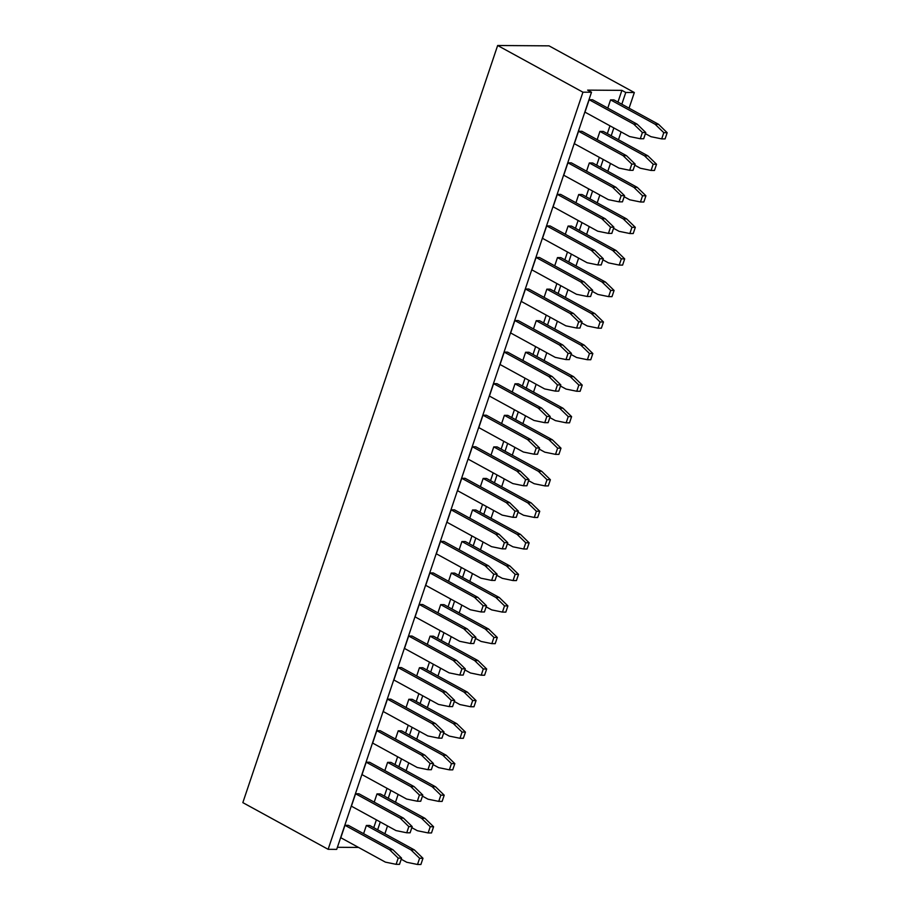 <?xml version="1.0" encoding="UTF-8"?>
<svg xmlns="http://www.w3.org/2000/svg" width="910" height="910" viewBox="0 0 910 910"><rect width="100%" height="100%" fill="white"/><g stroke="black" fill="none" stroke-linecap="round" stroke-linejoin="round"><path stroke-width="1.36" d="M621.894 90.363L625.773 92.479L634.338 92.536L549.037 45.853L497.645 45.5L582.935 92.183L591.5 92.24L587.633 90.124L621.894 90.363L617.947 102.091M634.338 92.536L629.072 108.176M621.086 131.904L618.459 139.731M610.473 163.447L607.835 171.273M599.849 195.002L597.222 202.816M589.236 226.544L586.609 234.37M578.624 258.087L575.985 265.913M567.999 289.642L565.372 297.468M557.386 321.185L554.747 329.01M546.774 352.739L544.135 360.553M536.149 384.282L533.522 392.108M525.536 415.825L522.897 423.65M514.923 447.379L512.284 455.193M504.299 478.922L501.672 486.748M493.686 510.464L491.047 518.29M483.073 542.019L480.435 549.845M472.449 573.562L469.822 581.388M461.836 605.116L459.197 612.931M451.212 636.659L448.584 644.485M440.599 668.202L437.972 676.028M429.986 699.756L427.347 707.582M419.362 731.299L416.735 739.125M408.749 762.842L406.122 770.668M398.136 794.396L395.497 802.222M387.512 825.939L384.885 833.765M591.5 92.24L336.7 849.383L328.135 849.314L242.833 802.631L497.645 45.5M358.529 847.438L337.405 847.29M625.773 92.479L621.826 104.206M613.84 127.935L611.202 135.761M603.216 159.477L600.589 167.304M592.603 191.032L589.964 198.858M581.99 222.575L579.351 230.401M571.366 254.129L568.739 261.943M560.753 285.672L558.114 293.498M550.14 317.215L547.501 325.041M539.516 348.769L536.889 356.584M528.903 380.312L526.264 388.138M518.29 411.855L515.651 419.681M507.666 443.409L505.039 451.235M497.053 474.952L494.414 482.778M486.44 506.506L483.801 514.321M475.816 538.049L473.189 545.875M465.203 569.592L462.564 577.418M454.579 601.146L451.951 608.972M443.966 632.689L441.339 640.515M433.353 664.232L430.714 672.058M422.729 695.786L420.101 703.612M412.116 727.329L409.489 735.155M401.503 758.883L398.864 766.698M390.879 790.426L388.251 798.252M380.266 821.969L377.639 829.795M328.135 849.314L582.935 92.183M609.962 125.807L607.323 133.633M599.337 157.362L596.71 165.188M588.724 188.905L586.097 196.731M578.112 220.459L575.473 228.274M567.487 252.002L564.86 259.828M556.875 283.545L554.247 291.371M546.262 315.099L543.623 322.925M535.637 346.642L533.01 354.468M525.024 378.196L522.397 386.011M514.412 409.739L511.773 417.565M503.787 441.282L501.16 449.108M493.174 472.836L490.547 480.651M482.562 504.379L479.923 512.205M471.937 535.922L469.31 543.748M461.325 567.476L458.685 575.302M450.712 599.019L448.073 606.845M440.087 630.573L437.46 638.388M429.474 662.116L426.835 669.942M418.862 693.659L416.223 701.485M408.237 725.213L405.61 733.028M397.625 756.756L394.986 764.582M387.012 788.299L384.373 796.125M376.387 819.853L373.76 827.679M363.602 833.685L366.366 825.45L410.956 849.86L419.601 858.266L417.519 864.477L406.781 862.282L401.208 859.233M374.215 802.131L376.99 793.907L421.569 818.306L430.225 826.724L428.132 832.934L417.394 830.728L411.82 827.679M384.839 770.588L387.603 762.364L432.193 786.763L440.838 795.169L438.745 801.38L428.007 799.185L422.445 796.136M406.736 832.786L395.998 830.58L351.408 806.18L355.583 793.759L358.961 793.782L403.539 818.181L412.196 826.598L410.103 832.809L406.736 832.786L408.817 826.576L400.173 818.158L355.583 793.759M396.112 864.329L385.374 862.123L340.795 837.723L344.97 825.302L348.337 825.324L392.927 849.735L401.572 858.141L399.49 864.352L396.112 864.329L398.205 858.119L389.56 849.712L344.97 825.302M417.349 801.232L406.611 799.037L362.021 774.626L366.207 762.205L369.574 762.239L414.164 786.638L422.809 795.044L420.716 801.255L417.349 801.232L419.442 795.021L410.785 786.615L366.207 762.205M427.962 769.689L417.224 767.483L372.645 743.083L376.82 730.662L380.187 730.684L424.777 755.095L433.422 763.501L431.34 769.712L427.962 769.689L430.055 763.479L421.41 755.061L376.82 730.662M395.452 739.034L398.216 730.81L442.806 755.22L451.451 763.627L449.369 769.837L438.631 767.63L433.058 764.582M416.689 675.948L419.453 667.712L464.043 692.123L472.688 700.529L470.595 706.74L459.857 704.545L454.295 701.496M406.065 707.491L408.84 699.267L453.419 723.666L462.075 732.072L459.982 738.283L449.244 736.088L443.682 733.039M449.199 706.592L438.461 704.397L393.871 679.986L398.057 667.565L401.424 667.587L446.014 691.998L454.659 700.404L452.566 706.615L449.199 706.592L451.292 700.381L442.647 691.975L398.057 667.565M438.586 738.135L427.848 735.94L383.258 711.54L387.433 699.119L390.811 699.142L435.389 723.541L444.046 731.958L441.953 738.158L438.586 738.135L440.667 731.924L432.022 723.518L387.433 699.119M448.539 581.308L451.303 573.072L495.893 597.483L504.538 605.889L502.445 612.1L491.707 609.893L486.145 606.856M481.049 611.952L470.311 609.745L425.721 585.346L429.907 572.925L433.274 572.947L477.864 597.358L486.509 605.764L484.416 611.975L481.049 611.952L483.142 605.741L474.497 597.335L429.907 572.925M470.436 643.495L459.698 641.3L415.108 616.889L419.283 604.479L422.661 604.502L467.239 628.901L475.896 637.307L473.803 643.518L470.436 643.495L472.517 637.284L463.873 628.878L419.283 604.479M437.915 612.851L440.69 604.627L485.28 629.026L493.925 637.432L491.832 643.643L481.094 641.448L475.532 638.399M459.812 675.049L449.074 672.843L404.495 648.443L408.67 636.022L412.037 636.044L456.627 660.444L465.272 668.861L463.19 675.072L459.812 675.049L461.905 668.839L453.26 660.421L408.67 636.022M427.302 644.394L430.066 636.17L474.656 660.569L483.301 668.986L481.219 675.197L470.481 672.99L464.908 669.942M565.986 359.575L555.248 357.368L510.658 332.969L514.844 320.548L518.211 320.57L562.801 344.981L571.446 353.387L569.353 359.598L565.986 359.575L568.079 353.364L559.423 344.958L514.844 320.548M555.373 391.118L544.635 388.923L500.045 364.512L504.22 352.102L507.587 352.125L552.177 376.524L560.833 384.93L558.74 391.141L555.373 391.118L557.455 384.907L548.81 376.501L504.22 352.102M544.749 422.672L534.011 420.465L489.421 396.066L493.607 383.645L496.974 383.667L541.564 408.067L550.209 416.484L548.116 422.695L544.749 422.672L546.842 416.462L538.197 408.044L493.607 383.645M512.899 517.312L502.161 515.106L457.571 490.706L461.757 478.285L465.124 478.307L509.714 502.707L518.359 511.124L516.266 517.335L512.899 517.312L514.992 511.101L506.347 502.684L461.757 478.285M523.512 485.758L512.774 483.563L468.195 459.163L472.37 446.742L475.737 446.764L520.327 471.164L528.972 479.57L526.89 485.781L523.512 485.758L525.605 479.547L516.96 471.141L472.37 446.742M534.136 454.215L523.398 452.02L478.808 427.609L482.983 415.188L486.361 415.21L530.951 439.621L539.596 448.027L537.503 454.238L534.136 454.215L536.229 448.004L527.572 439.598L482.983 415.188M533.465 328.92L536.24 320.695L580.83 345.106L589.475 353.512L587.382 359.723L576.644 357.516L571.082 354.479M522.852 360.474L525.616 352.25L570.206 376.649L578.862 385.055L576.769 391.266L566.031 389.07L560.458 386.022M512.239 392.017L515.003 383.792L559.593 408.192L568.238 416.609L566.145 422.82L555.407 420.613L549.845 417.565M491.002 455.114L493.766 446.89L538.356 471.289L547.012 479.695L544.919 485.906L534.181 483.71L528.608 480.662M501.615 423.571L504.39 415.335L548.98 439.746L557.625 448.152L555.532 454.363L544.794 452.168L539.232 449.119M480.389 486.657L483.153 478.433L527.743 502.832L536.388 511.249L534.295 517.46L523.557 515.253L517.995 512.205M459.152 549.754L461.916 541.53L506.506 565.929L515.151 574.346L513.069 580.557L502.331 578.351L496.758 575.302M491.662 580.398L480.924 578.203L436.345 553.803L440.52 541.382L443.887 541.404L488.477 565.804L497.122 574.221L495.04 580.432L491.662 580.398L493.755 574.199L485.11 565.781L440.52 541.382M469.765 518.211L472.54 509.975L517.13 534.386L525.775 542.792L523.682 549.003L512.944 546.808L507.382 543.759M502.286 548.855L491.548 546.66L446.958 522.249L451.132 509.827L454.511 509.85L499.101 534.261L507.746 542.667L505.653 548.878L502.286 548.855L504.379 542.644L495.722 534.238L451.132 509.827M587.223 296.478L576.485 294.283L531.895 269.872L536.07 257.45L539.437 257.473L584.027 281.884L592.683 290.29L590.59 296.501L587.223 296.478L589.305 290.267L580.66 281.861L536.07 257.45M554.702 265.834L557.477 257.598L602.056 282.009L610.712 290.415L608.619 296.626L597.881 294.43L592.308 291.382M544.089 297.377L546.853 289.152L591.443 313.552L600.088 321.969L598.006 328.169L587.268 325.973L581.695 322.925M576.599 328.021L565.861 325.825L521.271 301.426L525.457 289.005L528.824 289.027L573.414 313.427L582.059 321.844L579.966 328.044L576.599 328.021L578.692 321.81L570.047 313.404L525.457 289.005M640.299 138.741L629.561 136.546L584.971 112.135L589.157 99.713L592.524 99.747L637.114 124.147L645.759 132.553L643.677 138.764L640.299 138.741L642.392 132.53L633.747 124.124L589.157 99.713M629.686 170.295L618.948 168.088L574.358 143.689L578.544 131.268L581.911 131.29L626.501 155.69L635.146 164.107L633.053 170.318L629.686 170.295L631.779 164.084L623.122 155.667L578.544 131.268M619.073 201.838L608.335 199.643L563.745 175.232L567.92 162.81L571.298 162.833L615.877 187.244L624.533 195.65L622.44 201.861L619.073 201.838L621.155 195.627L612.51 187.221L567.92 162.81M607.789 108.097L610.553 99.872L655.143 124.272L663.788 132.678L661.707 138.889L650.968 136.693L645.395 133.645M575.939 202.737L578.703 194.512L623.293 218.912L631.938 227.318L629.856 233.529L619.118 231.333L613.545 228.285M597.165 139.639L599.94 131.415L644.53 155.815L653.175 164.232L651.082 170.443L640.344 168.236L634.782 165.188M586.552 171.194L589.327 162.958L633.906 187.369L642.562 195.775L640.469 201.986L629.731 199.79L624.158 196.742M608.449 233.381L597.711 231.185L553.121 206.786L557.307 194.365L560.674 194.387L605.264 218.787L613.909 227.193L611.827 233.404L608.449 233.381L610.542 227.17L601.897 218.764L557.307 194.365M597.836 264.935L587.098 262.728L542.508 238.329L546.694 225.907L550.061 225.93L594.651 250.33L603.296 258.747L601.203 264.958L597.836 264.935L599.929 258.724L591.272 250.307L546.694 225.907M565.315 234.28L568.09 226.055L612.68 250.455L621.325 258.872L619.232 265.083L608.494 262.876L602.932 259.828M417.519 864.477L420.886 864.5L422.979 858.289L414.323 849.883L369.744 825.472L366.366 825.45M376.99 793.907L380.357 793.929L424.947 818.329L433.592 826.746L431.499 832.957L428.132 832.934M387.603 762.364L390.97 762.387L435.56 786.786L444.205 795.192L442.123 801.403L438.745 801.38M398.216 730.81L401.594 730.832L446.173 755.243L454.829 763.649L452.736 769.86L449.369 769.837M470.595 706.74L473.974 706.763L476.055 700.552L467.41 692.146L422.82 667.735L419.453 667.712M459.982 738.283L463.349 738.306L465.442 732.106L456.797 723.689L412.207 699.289L408.84 699.267M451.303 573.072L454.67 573.095L499.26 597.506L507.905 605.912L505.823 612.123L502.445 612.1M491.832 643.643L495.199 643.666L497.292 637.455L488.647 629.049L444.057 604.649L440.69 604.627M481.219 675.197L484.586 675.22L486.679 669.009L478.023 660.592L433.444 636.192L430.066 636.17M587.382 359.723L590.749 359.746L592.842 353.535L584.197 345.129L539.607 320.718L536.24 320.695M576.769 391.266L580.136 391.289L582.229 385.078L573.584 376.672L528.994 352.272L525.616 352.25M515.003 383.792L518.37 383.815L562.96 408.215L571.605 416.632L569.524 422.843L566.145 422.82M493.766 446.89L497.144 446.912L541.734 471.312L550.379 479.718L548.286 485.929L544.919 485.906M555.532 454.363L558.899 454.386L560.992 448.175L552.347 439.769L507.757 415.358L504.39 415.335M483.153 478.433L486.52 478.455L531.11 502.866L539.755 511.272L537.673 517.483L534.295 517.46M461.916 541.53L465.294 541.552L509.873 565.952L518.529 574.369L516.436 580.58L513.069 580.557M472.54 509.975L475.907 510.01L520.497 534.409L529.142 542.815L527.049 549.026L523.682 549.003M608.619 296.626L611.986 296.649L614.079 290.438L605.434 282.032L560.844 257.621L557.477 257.598M598.006 328.169L601.373 328.203L603.466 321.992L594.81 313.575L550.22 289.175L546.853 289.152M610.553 99.872L613.932 99.895L658.51 124.295L667.166 132.701L665.073 138.911L661.707 138.889M629.856 233.529L633.223 233.551L635.316 227.341L626.66 218.935L582.07 194.535L578.703 194.512M651.082 170.443L654.461 170.466L656.542 164.255L647.897 155.838L603.307 131.438L599.94 131.415M640.469 201.986L643.836 202.009L645.929 195.798L637.284 187.392L592.694 162.981L589.327 162.958M619.232 265.083L622.599 265.106L624.692 258.895L616.047 250.477L571.457 226.078L568.09 226.055M414.323 849.883L410.956 849.86M422.979 858.289L419.601 858.266M424.947 818.329L421.569 818.306M433.592 826.746L430.225 826.724M435.56 786.786L432.193 786.763M444.205 795.192L440.838 795.169M400.173 818.158L403.539 818.181M408.817 826.576L412.196 826.598M389.56 849.712L392.927 849.735M398.205 858.119L401.572 858.141M419.442 795.021L422.809 795.044M410.785 786.615L414.164 786.638M430.055 763.479L433.422 763.501M421.41 755.061L424.777 755.095M446.173 755.243L442.806 755.22M454.829 763.649L451.451 763.627M467.41 692.146L464.043 692.123M476.055 700.552L472.688 700.529M456.797 723.689L453.419 723.666M465.442 732.106L462.075 732.072M442.647 691.975L446.014 691.998M451.292 700.381L454.659 700.404M432.022 723.518L435.389 723.541M440.667 731.924L444.046 731.958M499.26 597.506L495.893 597.483M507.905 605.912L504.538 605.889M483.142 605.741L486.509 605.764M474.497 597.335L477.864 597.358M472.517 637.284L475.896 637.307M463.873 628.878L467.239 628.901M488.647 629.049L485.28 629.026M497.292 637.455L493.925 637.432M461.905 668.839L465.272 668.861M453.26 660.421L456.627 660.444M478.023 660.592L474.656 660.569M486.679 669.009L483.301 668.986M559.423 344.958L562.801 344.981M568.079 353.364L571.446 353.387M557.455 384.907L560.833 384.93M548.81 376.501L552.177 376.524M546.842 416.462L550.209 416.484M538.197 408.044L541.564 408.067M514.992 511.101L518.359 511.124M506.347 502.684L509.714 502.707M516.96 471.141L520.327 471.164M525.605 479.547L528.972 479.57M536.229 448.004L539.596 448.027M527.572 439.598L530.951 439.621M584.197 345.129L580.83 345.106M592.842 353.535L589.475 353.512M573.584 376.672L570.206 376.649M582.229 385.078L578.862 385.055M562.96 408.215L559.593 408.192M571.605 416.632L568.238 416.609M541.734 471.312L538.356 471.289M550.379 479.718L547.012 479.695M552.347 439.769L548.98 439.746M560.992 448.175L557.625 448.152M531.11 502.866L527.743 502.832M539.755 511.272L536.388 511.249M509.873 565.952L506.506 565.929M518.529 574.369L515.151 574.346M493.755 574.199L497.122 574.221M485.11 565.781L488.477 565.804M520.497 534.409L517.13 534.386M529.142 542.815L525.775 542.792M495.722 534.238L499.101 534.261M504.379 542.644L507.746 542.667M589.305 290.267L592.683 290.29M580.66 281.861L584.027 281.884M605.434 282.032L602.056 282.009M614.079 290.438L610.712 290.415M594.81 313.575L591.443 313.552M603.466 321.992L600.088 321.969M570.047 313.404L573.414 313.427M578.692 321.81L582.059 321.844M633.747 124.124L637.114 124.147M642.392 132.53L645.759 132.553M631.779 164.084L635.146 164.107M623.122 155.667L626.501 155.69M612.51 187.221L615.877 187.244M621.155 195.627L624.533 195.65M658.51 124.295L655.143 124.272M667.166 132.701L663.788 132.678M626.66 218.935L623.293 218.912M635.316 227.341L631.938 227.318M647.897 155.838L644.53 155.815M656.542 164.255L653.175 164.232M637.284 187.392L633.906 187.369M645.929 195.798L642.562 195.775M601.897 218.764L605.264 218.787M610.542 227.17L613.909 227.193M599.929 258.724L603.296 258.747M591.272 250.307L594.651 250.33M616.047 250.477L612.68 250.455M624.692 258.895L621.325 258.872"/></g></svg>

